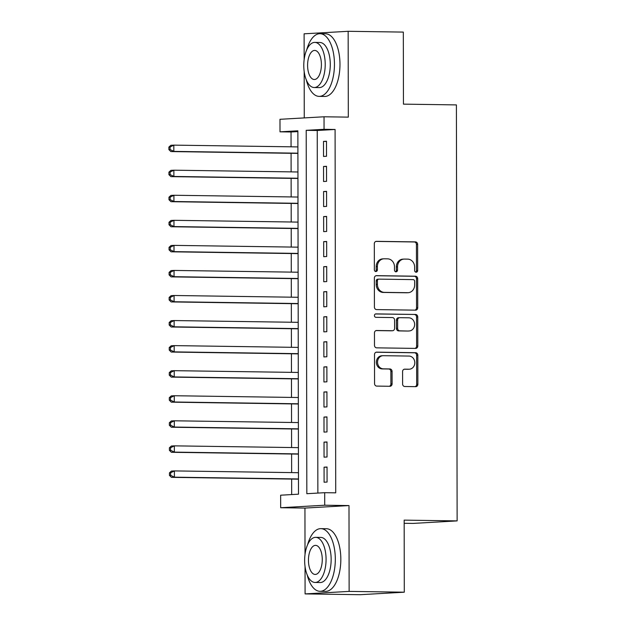 <?xml version="1.0" encoding="UTF-8"?>
<svg xmlns="http://www.w3.org/2000/svg" width="626" height="626" viewBox="0 0 626 626"><rect width="100%" height="100%" fill="white"/><g stroke="black" fill="none" stroke-linecap="round" stroke-linejoin="round"><path stroke-width="0.94" d="M416.157 272.224A1.722 1.518 86.7 0 0 417.667 270.526L417.628 244.39A2.457 2.168 86.7 0 0 415.453 241.894L376.469 241.339A2.457 2.168 86.7 0 0 374.309 243.764L374.356 269.9A1.722 1.518 86.7 0 0 377.384 269.947L377.384 266.559A7.872 6.925 86.7 0 1 383.863 258.796A7.872 6.925 86.7 0 1 384.301 258.788L387.549 258.835A7.872 6.925 86.7 0 1 394.49 266.809L394.497 270.189A1.722 1.518 86.7 0 0 397.526 270.236L397.526 266.848A7.872 6.925 86.7 0 1 404.005 259.086A7.872 6.925 86.7 0 1 404.443 259.078L407.69 259.125A7.872 6.925 86.7 0 1 414.631 267.099L414.639 270.479A1.722 1.518 86.7 0 0 416.157 272.224M415.648 272.114A1.722 1.518 86.7 0 0 416.478 270.589L416.431 244.453A2.457 2.168 86.7 0 0 414.263 241.965L375.905 241.409M375.365 271.535A1.722 1.518 86.7 0 0 376.195 270.009L376.195 266.629L377.384 266.559M395.507 271.825A1.722 1.518 86.7 0 0 396.336 270.299L396.336 266.919L397.526 266.848M402.604 384.004A2.457 2.168 86.7 0 0 404.772 386.5L415.711 386.657A2.457 2.168 86.7 0 0 417.871 384.231L417.816 355.2A2.457 2.168 86.7 0 0 415.648 352.712L376.664 352.148A2.457 2.168 86.7 0 0 374.505 354.582L374.551 383.605A2.457 2.168 86.7 0 0 376.727 386.093L389.935 386.289A2.457 2.168 86.7 0 0 392.095 383.855L392.072 371.437A2.457 2.168 86.7 0 0 389.904 368.941L383.355 368.847A6.581 5.79 86.7 0 1 377.548 362.391A6.581 5.79 86.7 0 1 382.963 355.701A6.581 5.79 86.7 0 1 383.331 355.693L408.997 356.061A6.581 5.79 86.7 0 1 414.795 362.517A6.581 5.79 86.7 0 1 409.381 369.207A6.581 5.79 86.7 0 1 409.021 369.215L404.74 369.16A2.457 2.168 86.7 0 0 402.581 371.586L402.604 384.004M324.691 492.685L324.714 505.213L280.667 507.725L280.644 495.197L298.5 494.18L297.866 130.811L280.01 131.828L279.986 119.3L324.041 116.78L324.057 129.308L306.2 130.333L306.834 493.703L324.691 492.685L335.724 492.842L335.09 129.472L324.057 129.308M324.041 116.78L348.306 117.132L348.158 31.3L403.316 32.09L403.449 104.143L456.401 104.902L457.129 520.895L404.169 520.136L404.294 592.188L349.136 591.39L348.987 505.565L324.714 505.213M415.578 310.16A2.457 2.168 86.7 0 0 417.738 307.726L417.683 278.703A2.457 2.168 86.7 0 0 415.515 276.207L376.531 275.651A2.457 2.168 86.7 0 0 374.371 278.077L374.418 307.108A2.457 2.168 86.7 0 0 376.594 309.596L415.578 310.16M417.753 316.952L417.8 345.975A2.457 2.168 86.7 0 1 415.641 348.408L376.656 347.845A2.457 2.168 86.7 0 1 374.489 345.356L374.465 332.93A2.457 2.168 86.7 0 1 376.625 330.505L392.439 330.731A2.457 2.168 86.7 0 0 394.599 328.306L394.583 320.058A2.457 2.168 86.7 0 0 392.416 317.57L375.952 317.335A1.722 1.518 86.7 0 1 375.952 313.892L415.586 314.463A2.457 2.168 86.7 0 1 417.753 316.952L416.564 317.022L416.611 346.045L417.8 345.975M404.294 592.188L360.247 594.7L305.089 593.91L349.136 591.39M348.158 31.3L304.111 33.812L304.158 59.58M326.506 156.273L326.482 141.241L323.501 141.413L323.532 156.445L326.506 156.273M326.553 181.337L326.522 166.297L323.548 166.469L323.572 181.509L326.553 181.337M326.592 206.4L326.569 191.36L323.595 191.533L323.619 206.564L326.592 206.4M326.639 231.456L326.615 216.424L323.634 216.588L323.665 231.628L326.639 231.456M326.678 256.519L326.655 241.48L323.681 241.652L323.705 256.683L326.678 256.519M326.725 281.575L326.702 266.543L323.72 266.707L323.752 281.747L326.725 281.575M326.772 306.638L326.741 291.599L323.767 291.771L323.791 306.81L326.772 306.638M326.811 331.694L326.788 316.662L323.814 316.834L323.838 331.866L326.811 331.694M326.858 356.757L326.827 341.718L323.853 341.89L323.877 356.93L326.858 356.757M326.897 381.813L326.874 366.781L323.9 366.953L323.924 381.985L326.897 381.813M326.944 406.877L326.921 391.845L323.939 392.009L323.971 407.049L326.944 406.877M326.991 431.94L326.96 416.9L323.986 417.072L324.01 432.104L326.991 431.94M327.03 456.996L327.007 441.964L324.025 442.128L324.057 457.168L327.03 456.996M335.09 129.472L317.233 130.49L317.867 493.069M324.072 467.192L324.096 482.223L327.077 482.059L327.046 467.019L324.072 467.192L327.046 467.231M297.866 131.593L291.043 131.984L291.067 146.82M291.082 153.3L291.113 171.876M291.121 178.355L291.16 196.94M291.168 203.419L291.2 221.995M291.215 228.474L291.246 247.059M291.254 253.538L291.286 272.122M291.301 278.593L291.333 297.178M291.34 303.657L291.372 322.241M291.387 328.72L291.419 347.297M291.426 353.776L291.466 372.36M291.473 378.84L291.505 397.416M291.52 403.895L291.552 422.48M291.56 428.959L291.591 447.543M291.606 454.014L291.638 472.599M291.646 479.078L291.677 494.571M404.177 523.289L413.074 523.414L457.129 520.895M348.987 505.565L304.94 508.077L305.019 554.519M305.042 566.467L305.089 593.91M304.94 508.077L280.667 507.725M291.043 131.984L280.01 131.828M304.173 71.528L304.259 117.915M317.233 130.49L306.2 130.333M323.501 141.413L326.482 141.453M323.548 166.469L326.522 166.516M323.595 191.533L326.569 191.572M323.634 216.588L326.615 216.635M323.681 241.652L326.655 241.691M323.72 266.707L326.702 266.754M323.767 291.771L326.741 291.81M323.814 316.834L326.788 316.873M323.853 341.89L326.835 341.937M323.9 366.953L326.874 366.993M323.939 392.009L326.921 392.056M323.986 417.072L326.96 417.112M324.025 442.128L327.007 442.175M404.005 259.086L402.815 259.156A7.872 6.925 86.7 0 0 396.336 266.919M383.863 258.796L382.674 258.867A7.872 6.925 86.7 0 0 376.195 266.629M414.952 310.144A2.457 2.168 86.7 0 0 416.548 307.796L416.493 278.766A2.457 2.168 86.7 0 0 414.326 276.277L375.968 275.73M414.655 281.364A1.722 1.518 86.7 0 0 413.137 279.619L378.918 279.126A1.722 1.518 86.7 0 0 377.408 280.831L377.415 284.392A7.872 6.925 86.7 0 0 384.356 292.365L407.745 292.702A7.872 6.925 86.7 0 0 408.183 292.694A7.872 6.925 86.7 0 0 414.662 284.932L414.655 281.364M378.73 279.141L377.728 279.196A1.722 1.518 86.7 0 0 376.218 280.894L377.408 280.831M408.183 292.694L406.994 292.765A7.872 6.925 86.7 0 1 406.556 292.772L383.167 292.436A7.872 6.925 86.7 0 1 376.226 284.462L376.218 280.894M415.015 348.4A2.457 2.168 86.7 0 0 416.611 346.045M376.062 330.583L391.25 330.802A2.457 2.168 86.7 0 0 391.516 330.786M375.475 313.97L415.586 314.463M408.841 330.966A6.581 5.79 86.7 0 0 409.208 330.958A6.581 5.79 86.7 0 0 414.623 324.26A6.581 5.79 86.7 0 0 408.817 317.805L399.779 317.679A2.457 2.168 86.7 0 0 397.62 320.105L397.627 328.345A2.457 2.168 86.7 0 0 399.803 330.833L407.651 331.037A6.581 5.79 86.7 0 0 408.019 331.029L409.208 330.958M398.59 317.742A2.457 2.168 86.7 0 0 396.422 320.176L397.62 320.105M407.651 331.037L398.613 330.904A2.457 2.168 86.7 0 1 396.438 328.415L396.422 320.176M416.564 317.022A2.457 2.168 86.7 0 0 414.389 314.526M409.381 369.207L408.191 369.277A6.581 5.79 86.7 0 1 407.831 369.285L404.177 369.23M382.963 355.701L381.774 355.764A6.581 5.79 86.7 0 0 376.359 362.462A6.581 5.79 86.7 0 0 382.165 368.917L383.355 368.847M389.309 386.273A2.457 2.168 86.7 0 0 390.906 383.926L390.882 371.5A2.457 2.168 86.7 0 0 388.715 369.011L382.165 368.917M415.085 386.649A2.457 2.168 86.7 0 0 416.681 384.294L416.626 355.271A2.457 2.168 86.7 0 0 414.459 352.782L376.101 352.227M297.898 146.914L173.825 145.13L173.832 151.398L170.859 151.57L297.906 153.393M170.069 149.528L170.061 147.024L168.871 147.094L168.879 149.598L170.069 149.528L173.832 151.398L297.906 153.182M168.871 147.094L170.843 145.302L173.825 145.13L170.061 147.024M170.859 151.57L168.879 149.598M306.317 79.948A31.339 14.875 -89.2 0 0 319.119 96.373A31.339 14.875 -89.2 0 0 334.456 64.188A31.339 14.875 -89.2 0 0 320.019 33.702A31.339 14.875 -89.2 0 0 306.756 49.759M319.119 96.373L324.636 96.459A31.339 14.875 -89.2 0 0 339.973 64.267A31.339 14.875 -89.2 0 0 325.536 33.781L320.019 33.702M314.823 42.404L319.894 42.482A22.567 10.712 90.8 0 1 330.285 64.431A22.567 10.712 90.8 0 1 319.244 87.601L314.174 87.53A22.567 10.712 -89.2 0 0 325.215 64.353A22.567 10.712 -89.2 0 0 314.823 42.404A22.567 10.712 -89.2 0 0 303.782 65.581A22.567 10.712 -89.2 0 0 314.174 87.53M307.593 65.362A14.539 6.902 -89.2 0 0 314.291 79.51A14.539 6.902 -89.2 0 0 321.404 64.572A14.539 6.902 -89.2 0 0 314.706 50.424A14.539 6.902 -89.2 0 0 307.593 65.362M307.186 574.879A31.339 14.875 -89.2 0 0 319.988 591.312A31.339 14.875 -89.2 0 0 335.317 559.128A31.339 14.875 -89.2 0 0 320.888 528.641A31.339 14.875 -89.2 0 0 307.616 544.698M319.988 591.312L325.504 591.39A31.339 14.875 -89.2 0 0 340.834 559.206A31.339 14.875 -89.2 0 0 326.404 528.72L320.888 528.641M315.684 537.343L320.762 537.413A22.567 10.712 90.8 0 1 331.154 559.362A22.567 10.712 90.8 0 1 320.113 582.54L315.034 582.462A22.567 10.712 -89.2 0 0 326.076 559.292A22.567 10.712 -89.2 0 0 315.684 537.343A22.567 10.712 -89.2 0 0 304.643 560.513A22.567 10.712 -89.2 0 0 315.034 582.462M308.454 560.301A14.539 6.902 -89.2 0 0 315.152 574.441A14.539 6.902 -89.2 0 0 322.265 559.511A14.539 6.902 -89.2 0 0 315.567 545.363A14.539 6.902 -89.2 0 0 308.454 560.301M297.937 171.978L173.864 170.194L173.879 176.462L170.898 176.626L297.953 178.457M170.115 174.591L170.108 172.08L168.918 172.15L168.918 174.654L170.115 174.591L173.879 176.462L297.953 178.238M168.918 172.15L170.89 170.366L173.864 170.194L170.108 172.08M170.898 176.626L168.918 174.654M297.984 197.034L173.911 195.257L173.918 201.517L170.945 201.689L297.999 203.513M170.155 199.647L170.155 197.143L168.957 197.213L168.965 199.717L170.155 199.647L173.918 201.517L297.992 203.301M168.957 197.213L170.937 195.422L173.911 195.257L170.155 197.143M170.945 201.689L168.965 199.717M298.031 222.097L173.95 220.313L173.965 226.581L170.992 226.745L298.039 228.576M170.202 224.711L170.194 222.207L169.004 222.269L169.012 224.773L170.202 224.711L173.965 226.581L298.039 228.365M169.004 222.269L170.976 220.485L173.95 220.313L170.194 222.207M170.992 226.745L169.012 224.773M298.07 247.16L173.997 245.376L174.005 251.636L171.031 251.809L298.086 253.632M170.241 249.766L170.241 247.262L169.051 247.333L169.051 249.837L170.241 249.766L174.005 251.636L298.086 253.42M169.051 247.333L171.023 245.541L173.997 245.376L170.241 247.262M171.031 251.809L169.051 249.837M298.117 272.216L174.044 270.432L174.051 276.7L171.078 276.872L298.125 278.695M170.288 274.83L170.28 272.326L169.09 272.388L169.098 274.9L170.288 274.83L174.051 276.7L298.125 278.484M169.09 272.388L171.062 270.604L174.044 270.432L170.28 272.326M171.078 276.872L169.098 274.9M298.156 297.28L174.083 295.495L174.098 301.755L171.117 301.928L298.172 303.751M170.335 299.893L170.327 297.381L169.137 297.452L169.137 299.956L170.335 299.893L174.098 301.755L298.172 303.54M169.137 297.452L171.109 295.668L174.083 295.495L170.327 297.381M171.117 301.928L169.137 299.956M298.203 322.335L174.13 320.551L174.138 326.819L171.164 326.991L298.211 328.814M170.374 324.949L170.374 322.445L169.176 322.507L169.184 325.019L170.374 324.949L174.138 326.819L298.211 328.603M169.176 322.507L171.148 320.723L174.13 320.551L170.374 322.445M171.164 326.991L169.184 325.019M298.25 347.399L174.169 345.615L174.184 351.882L171.203 352.047L298.258 353.878M170.421 350.012L170.413 347.5L169.223 347.571L169.231 350.075L170.421 350.012L174.184 351.882L298.258 353.659M169.223 347.571L171.195 345.787L174.169 345.615L170.413 347.5M171.203 352.047L169.231 350.075M298.289 372.454L174.216 370.67L174.224 376.938L171.25 377.11L298.305 378.933M170.46 375.068L170.46 372.564L169.27 372.634L169.27 375.138L170.46 375.068L174.224 376.938L298.305 378.722M169.27 372.634L171.242 370.842L174.216 370.67L170.46 372.564M171.25 377.11L169.27 375.138M298.336 397.518L174.263 395.734L174.271 402.002L171.297 402.166L298.344 403.997M170.507 400.131L170.499 397.627L169.31 397.69L169.317 400.194L170.507 400.131L174.271 402.002L298.344 403.786M169.31 397.69L171.281 395.906L174.263 395.734L170.499 397.627M171.297 402.166L169.317 400.194M298.375 422.573L174.302 420.797L174.318 427.057L171.336 427.229L298.391 429.053M170.546 425.187L170.546 422.683L169.356 422.753L169.356 425.257L170.546 425.187L174.318 427.057L298.391 428.841M169.356 422.753L171.328 420.962L174.302 420.797L170.546 422.683M171.336 427.229L169.356 425.257M298.422 447.637L174.349 445.853L174.357 452.121L171.383 452.293L298.43 454.116M170.593 450.25L170.593 447.747L169.396 447.809L169.403 450.321L170.593 450.25L174.357 452.121L298.43 453.905M169.396 447.809L171.368 446.025L174.349 445.853L170.593 447.747M171.383 452.293L169.403 450.321M298.469 472.7L174.388 470.916L174.404 477.176L171.422 477.348L298.477 479.172M170.64 475.306L170.632 472.802L169.443 472.873L169.45 475.377L170.64 475.306L174.404 477.176L298.477 478.96M169.443 472.873L171.414 471.081L174.388 470.916L170.632 472.802M171.422 477.348L169.45 475.377M416.478 270.589L417.667 270.526M376.195 270.009L377.384 269.947M396.336 270.299L397.526 270.236M414.263 241.965L415.453 241.894M416.431 244.453L417.628 244.39M414.326 276.277L415.515 276.207M416.493 278.766L417.683 278.703M416.548 307.796L417.738 307.726M376.226 284.462L377.415 284.392M383.167 292.436L384.356 292.365M406.556 292.772L407.745 292.702M391.25 330.802L392.439 330.731M396.438 328.415L397.627 328.345M398.613 330.904L399.803 330.833M407.831 369.285L409.021 369.215M388.715 369.011L389.904 368.941M390.882 371.5L392.072 371.437M390.906 383.926L392.095 383.855M414.459 352.782L415.648 352.712M416.626 355.271L417.816 355.2M416.681 384.294L417.871 384.231M377.635 279.196L378.824 279.133M391.383 330.794L392.572 330.731M398.449 317.75L399.638 317.679"/></g></svg>
